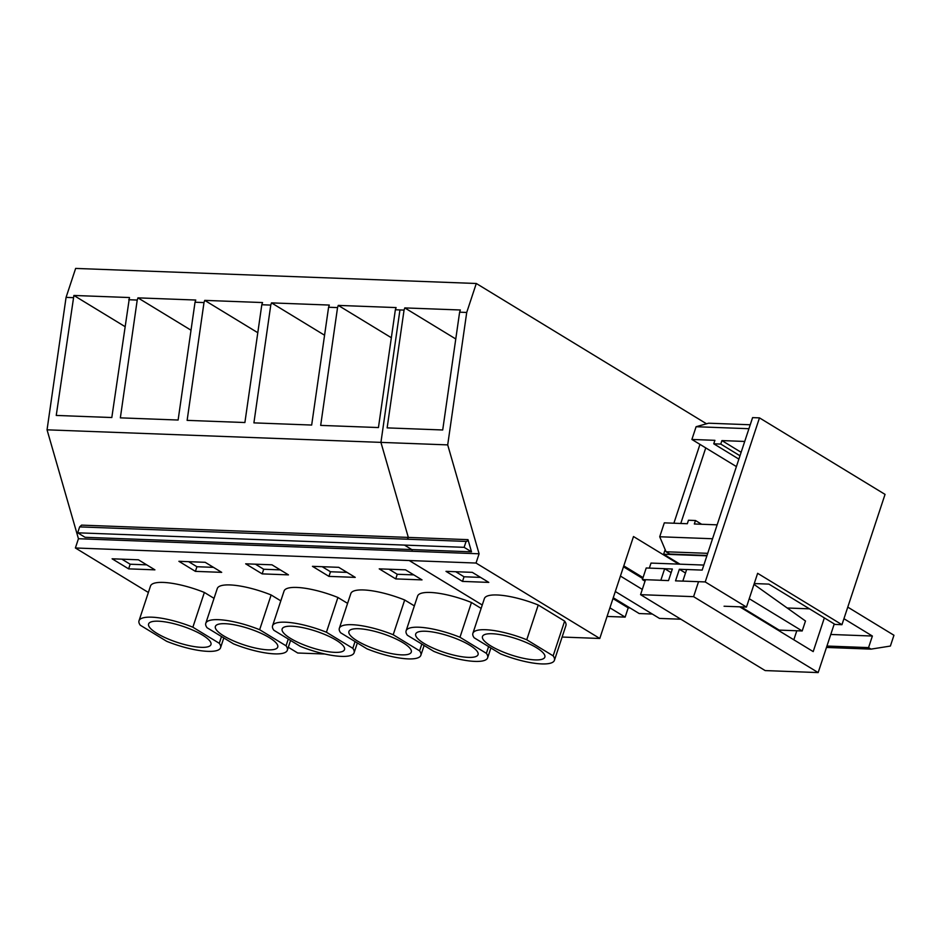 <?xml version="1.0" encoding="UTF-8"?>
<svg xmlns="http://www.w3.org/2000/svg" width="941" height="941" viewBox="0 0 941 941"><rect width="100%" height="100%" fill="white"/><g stroke="black" fill="none" stroke-linecap="round" stroke-linejoin="round"><path stroke-width="1.41" d="M73.892 295.462L129.458 297.544L111.814 417.533L56.248 415.44L73.892 295.462L124.882 326.527M562.118 637.045L599.782 638.468L476.028 563.047L479.098 553.79L447.704 444.893L466.724 312.447L476.299 283.488L75.645 268.42L66.07 297.38L73.163 297.65M466.724 312.447L459.62 312.177L460.349 309.989L404.783 307.907L404.054 310.095L399.949 309.942L395.361 309.765L396.09 307.578L338.266 305.402L337.548 307.589L328.585 307.248L329.315 305.06L271.502 302.884L270.773 305.084L261.81 304.743L262.539 302.555L204.726 300.379L203.997 302.567L195.034 302.226L195.763 300.038L137.951 297.862L137.221 300.061L128.729 299.732M447.704 444.893L47.05 429.825L66.07 297.38M395.361 309.765L378.447 427.555L320.681 425.391L337.548 307.589M328.585 307.248L311.671 425.05L253.905 422.874L270.773 305.084M261.81 304.743L244.895 422.533L187.13 420.368L203.997 302.567M195.034 302.226L178.12 420.027L120.354 417.851L137.221 300.061M148.372 592.465L75.386 547.98L78.444 538.722L47.05 429.825M479.098 553.79L78.444 538.722M467.995 539.652L81.549 525.125L79.632 526.889L77.68 532.806L85.055 537.299L471.512 551.826L467.995 539.652A2.529 1.823 -87.8 0 1 466.183 541.428A2.529 1.823 -87.8 0 1 466.089 541.416L464.125 547.333L471.512 551.826M615.32 591.501L659.488 618.413L680.861 619.213M652.313 614.038L639.186 613.544L613.25 597.747M629.964 607.921L628.2 607.862L625.142 617.12L609.909 607.839M607.074 616.449L625.142 617.12M642.303 589.407L620.425 576.068M476.028 563.047L75.386 547.98M347.582 603.369L337.913 597.476A42.945 11.127 -161.7 0 0 284.053 591.054L272.561 625.8A42.945 11.127 -161.7 0 0 273.843 630.247L300.238 646.338A42.945 11.127 -161.7 0 0 354.098 652.772A42.945 11.127 -161.7 0 0 352.816 648.314L355.051 641.562M288.464 574.869L271.961 564.812L245.672 563.824L262.174 573.881L288.464 574.869M280.806 600.864L271.137 594.971A42.945 11.127 -161.7 0 0 217.277 588.537L205.785 623.283A42.945 11.127 -161.7 0 0 207.067 627.741L233.474 643.832A42.945 11.127 -161.7 0 0 287.334 650.255A42.945 11.127 -161.7 0 0 286.052 645.808L288.275 639.045M178.896 561.307L195.399 571.363L221.688 572.351L205.185 562.306L178.896 561.307M481.133 608.392L471.465 602.499A42.945 11.127 -161.7 0 0 417.604 596.076L406.112 630.823A42.945 11.127 -161.7 0 0 407.394 635.269L433.789 651.36A42.945 11.127 -161.7 0 0 487.65 657.794A42.945 11.127 -161.7 0 0 486.368 653.336L488.602 646.585M379.223 568.846L395.726 578.903L422.015 579.891L405.512 569.834L379.223 568.846M414.358 605.886L404.689 599.993A42.945 11.127 -161.7 0 0 350.828 593.559L339.336 628.306A42.945 11.127 -161.7 0 0 340.618 632.764L367.014 648.855A42.945 11.127 -161.7 0 0 420.874 655.277A42.945 11.127 -161.7 0 0 419.592 650.831L421.827 644.067M312.447 566.329L328.95 576.386L355.239 577.374L338.736 567.329L312.447 566.329M204.362 592.454L192.87 627.212A42.945 11.127 -161.7 0 0 139.009 620.778L150.501 586.031A42.945 11.127 -161.7 0 1 204.362 592.454L214.03 598.347M128.623 568.858L154.912 569.846L138.409 559.789L112.12 558.801L128.623 568.858L130.164 564.224L146.714 564.847M599.782 638.468L633.493 536.535L678.767 564.13M77.68 532.806L464.125 547.333M466.089 541.416L79.632 526.889M121.859 559.166L130.164 564.224M221.511 636.539L219.277 643.291A42.945 11.127 -161.7 0 1 220.559 647.749A42.945 11.127 -161.7 0 1 166.698 641.315L140.291 625.224A42.945 11.127 -161.7 0 1 139.009 620.778M192.87 627.212L219.277 643.291M156.994 633.399A32.841 8.504 -161.7 0 0 190.07 645.844A32.841 8.504 -161.7 0 0 210.96 644.573A32.841 8.504 -161.7 0 0 202.562 635.116A32.841 8.504 -161.7 0 0 169.498 622.683A32.841 8.504 -161.7 0 0 148.607 623.954A32.841 8.504 -161.7 0 0 156.994 633.399M137.951 297.862L191.023 330.209M195.399 571.363L196.928 566.729L213.489 567.352M188.635 561.683L196.928 566.729M271.137 594.971L259.645 629.717A42.945 11.127 -161.7 0 0 205.785 623.283M259.645 629.717L286.052 645.808M223.77 635.916A32.841 8.504 -161.7 0 0 256.846 648.361A32.841 8.504 -161.7 0 0 277.736 647.079A32.841 8.504 -161.7 0 0 269.338 637.633A32.841 8.504 -161.7 0 0 236.273 625.189A32.841 8.504 -161.7 0 0 215.383 626.459A32.841 8.504 -161.7 0 0 223.77 635.916M204.726 300.379L257.799 332.714M262.174 573.881L263.703 569.246L280.265 569.87M255.411 564.188L263.703 569.246M337.913 597.476L326.421 632.234A42.945 11.127 -161.7 0 0 272.561 625.8M326.421 632.234L352.816 648.314M290.546 638.421A32.841 8.504 -161.7 0 0 323.622 650.866A32.841 8.504 -161.7 0 0 344.512 649.596A32.841 8.504 -161.7 0 0 336.113 640.139A32.841 8.504 -161.7 0 0 303.049 627.706A32.841 8.504 -161.7 0 0 282.147 628.976A32.841 8.504 -161.7 0 0 290.546 638.421M271.502 302.884L324.574 335.231M628.2 607.862L612.979 598.582M328.95 576.386L330.479 571.752L347.041 572.375M322.187 566.705L330.479 571.752M404.689 599.993L393.197 634.74A42.945 11.127 -161.7 0 0 339.336 628.306M393.197 634.74L419.592 650.831M357.321 640.939A32.841 8.504 -161.7 0 0 390.386 653.383A32.841 8.504 -161.7 0 0 411.288 652.101A32.841 8.504 -161.7 0 0 402.889 642.656A32.841 8.504 -161.7 0 0 369.825 630.211A32.841 8.504 -161.7 0 0 348.923 631.482A32.841 8.504 -161.7 0 0 357.321 640.939M338.266 305.402L391.35 337.737M642.727 578.527L623.483 566.8M643.009 577.692L623.765 565.964M395.726 578.903L397.255 574.269L413.817 574.892M388.962 569.211L397.255 574.269M471.465 602.499L459.973 637.257A42.945 11.127 -161.7 0 0 406.112 630.823M459.973 637.257L486.368 653.336M424.097 643.444A32.841 8.504 -161.7 0 0 457.161 655.889A32.841 8.504 -161.7 0 0 478.063 654.618A32.841 8.504 -161.7 0 0 469.665 645.161A32.841 8.504 -161.7 0 0 436.6 632.728A32.841 8.504 -161.7 0 0 415.699 633.999A32.841 8.504 -161.7 0 0 424.097 643.444M404.054 310.095L387.139 427.884L442.705 429.978L459.62 312.177M404.783 307.907L455.773 338.972M706.526 423.791L476.299 283.488M679.99 564.177L663.64 554.214L665.158 549.591M673.885 523.22L699.963 444.375M643.044 577.598L623.789 565.87M445.999 571.352L462.502 581.409L488.791 582.397L472.288 572.351L445.999 571.352M538.24 605.016A42.945 11.127 -161.7 0 0 484.38 598.582L472.888 633.328A42.945 11.127 -161.7 0 0 474.17 637.786L500.565 653.877A42.945 11.127 -161.7 0 0 554.425 660.3A42.945 11.127 -161.7 0 0 553.143 655.853L564.635 621.107L538.24 605.016L526.748 639.762A42.945 11.127 -161.7 0 0 472.888 633.328M554.425 660.3L565.917 625.553A42.945 11.127 -161.7 0 0 564.635 621.107M462.502 581.409L464.031 576.774L480.58 577.398M455.738 571.728L464.031 576.774M526.748 639.762L553.143 655.853M490.873 645.961A32.841 8.504 -161.7 0 0 523.937 658.406A32.841 8.504 -161.7 0 0 544.839 657.124A32.841 8.504 -161.7 0 0 536.441 647.679A32.841 8.504 -161.7 0 0 503.376 635.234A32.841 8.504 -161.7 0 0 482.474 636.504A32.841 8.504 -161.7 0 0 490.873 645.961M680.766 523.478L705.75 447.916M706.891 555.837L663.64 554.214M705.221 581.938L682.825 581.091L686.648 569.517L702.174 570.093L752.6 417.616L759.481 417.875L705.221 581.938L746.472 607.074L724.076 606.227M746.472 607.074L757.634 573.316L841.96 624.695L835.079 624.436L768.915 584.114L754.247 583.561M841.96 624.695L885.046 494.39L759.481 417.875M671.145 572.634L664.675 568.682L646.22 567.988L642.385 579.574L645.032 581.185M642.385 579.574L660.841 580.268L664.675 568.682M324.88 654.019L297.721 653.007L288.322 647.267M707.009 555.461L669.851 554.061L666.075 551.767L659.723 536.758L664.311 522.855L687.318 523.725L688.471 520.244L695.481 520.514L701.633 524.255M750.236 424.767L708.597 423.203L696.105 426.72L691.894 439.459L736.403 466.583M834.255 623.93L818.164 672.58L765.151 670.58L640.562 594.665L645.502 579.727M739.72 606.816L813.2 651.595L824.351 617.896M818.164 672.58L693.588 596.665L698.528 581.714M847.77 607.121L893.95 635.257L890.386 646.055L871.025 649.125L868.555 647.608L872.378 636.034L843.936 618.696M809.483 608.839L787.194 607.992M707.714 553.332L666.075 551.767M712.537 538.746L659.723 536.758M717.136 524.843L694.329 523.984L695.481 520.514M744.719 441.447L721.912 440.588L720.759 444.07L713.748 443.799L714.901 440.329L691.894 439.459M748.93 428.708L696.105 426.72M871.025 649.125L826.48 647.443M868.555 647.608L826.939 646.044M872.378 636.034L830.774 634.469M693.588 596.665L640.562 594.665M660.9 580.303L668.51 580.597L672.345 569.011L664.734 568.729M682.884 581.126L675.52 580.856L679.355 569.27L685.495 573.01M686.636 569.552L679.355 569.27M703.833 565.071L651.007 563.083L649.349 568.105M793.828 639.786L796.804 630.764M721.912 440.588L741.132 452.303M720.759 444.07L739.979 455.773M713.748 443.799L738.873 459.114M741.049 606.874L779.183 630.105L802.191 630.964L805.484 621.013L753.976 584.361M749.236 598.711L802.191 630.964M406.606 539.181A2.529 1.823 -87.8 0 0 408.323 537.417L380.929 442.388L399.949 309.942M412.323 551.273L411.829 549.591L404.454 545.086M482.251 605.016L409.253 560.542M223.793 637.939L220.559 647.749M290.569 640.445L287.334 650.255M357.345 642.962L354.098 652.772M424.12 645.467L420.874 655.277M490.896 647.984L487.65 657.794"/></g></svg>
